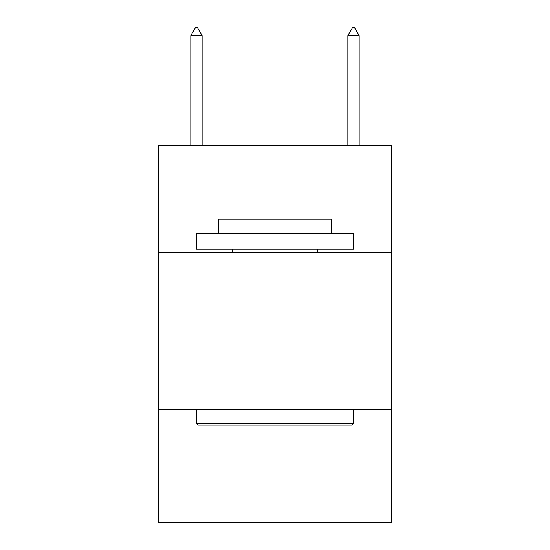 <?xml version="1.0" encoding="UTF-8"?>
<svg xmlns="http://www.w3.org/2000/svg" width="550" height="550" viewBox="0 0 550 550"><rect width="100%" height="100%" fill="white"/><g stroke="black" fill="none" stroke-linecap="round" stroke-linejoin="round"><path stroke-width="0.82" d="M391.215 252.388L391.215 145.599L158.785 145.599L158.785 252.388L391.215 252.388L391.215 522.5L158.785 522.5L158.785 252.388M391.215 409.427L158.785 409.427M198.364 425.136L196.481 423.246L353.519 423.246L351.636 425.136L198.364 425.136M353.519 233.544L353.519 249.246L196.481 249.246L196.481 233.544L353.519 233.544M218.467 233.544L218.467 219.093L331.533 219.093L331.533 233.544M353.519 409.427L353.519 423.246M196.481 409.427L196.481 423.246M317.714 249.246L317.714 252.388M232.286 249.246L232.286 252.388M202.132 35.668L197.423 27.5L195.539 27.5L190.822 35.668L202.132 35.668L202.132 145.599M190.822 35.668L190.822 145.599M352.578 27.5L354.461 27.5L359.178 35.668L347.868 35.668L352.578 27.5M359.178 145.599L359.178 35.668M347.868 145.599L347.868 35.668"/></g></svg>
